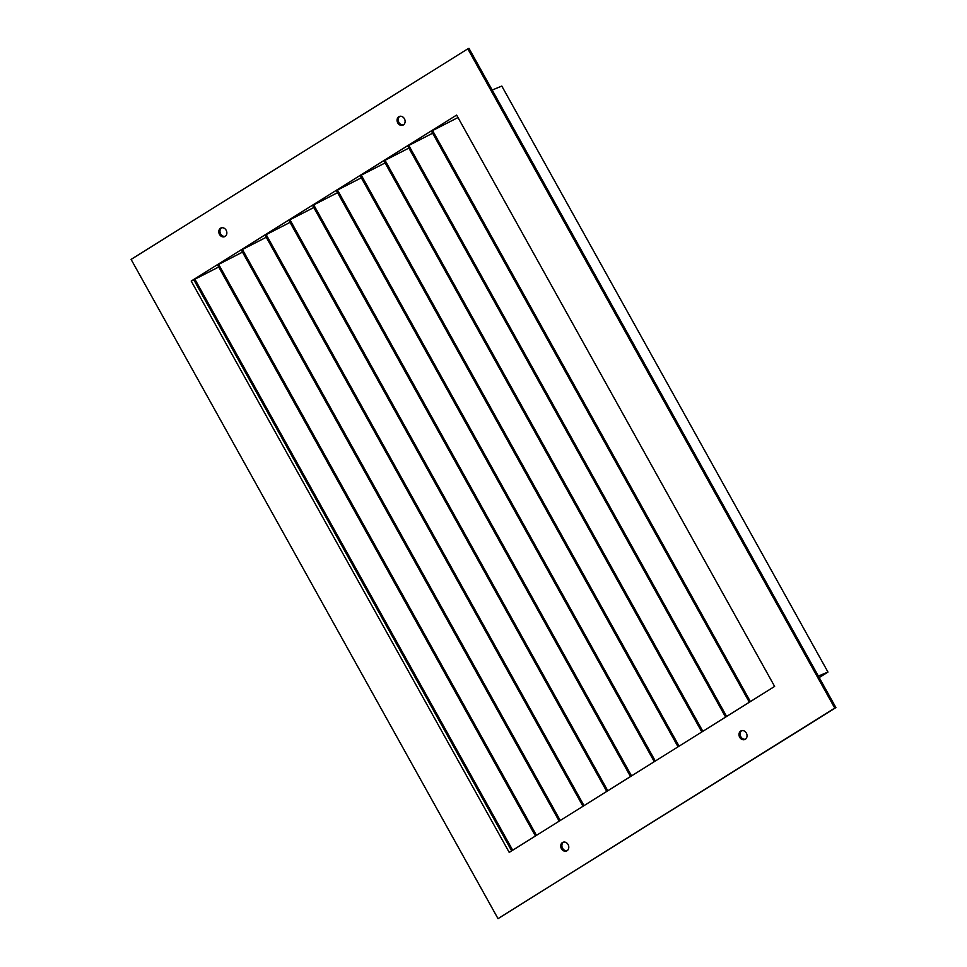 <?xml version="1.0" encoding="UTF-8"?>
<svg xmlns="http://www.w3.org/2000/svg" width="967" height="967" viewBox="0 0 967 967"><rect width="100%" height="100%" fill="white"/><g stroke="black" fill="none" stroke-linecap="round" stroke-linejoin="round"><path stroke-width="1.45" d="M740.734 731.052A4.714 3.904 -112.5 0 0 739.537 736.951A4.714 3.904 -112.5 0 0 744.82 739.513A4.714 3.904 -112.5 0 0 745.303 739.259A4.714 3.904 -112.5 0 0 746.488 733.361A4.714 3.904 -112.5 0 0 741.218 730.81A4.714 3.904 -112.5 0 0 740.734 731.052M741.81 730.629A4.714 3.904 -112.5 0 0 740.565 736.177A4.714 3.904 -112.5 0 0 745.376 739.211M562.468 842.535A4.714 3.904 -112.5 0 0 561.283 848.434A4.714 3.904 -112.5 0 0 566.553 850.984A4.714 3.904 -112.5 0 0 567.037 850.742A4.714 3.904 -112.5 0 0 568.233 844.844A4.714 3.904 -112.5 0 0 562.951 842.293A4.714 3.904 -112.5 0 0 562.468 842.535M563.556 842.112A4.714 3.904 -112.5 0 0 562.298 847.66A4.714 3.904 -112.5 0 0 567.109 850.694M220.549 228.224A4.714 3.904 -112.5 0 0 219.352 234.111A4.714 3.904 -112.5 0 0 224.634 236.673A4.714 3.904 -112.5 0 0 225.118 236.419A4.714 3.904 -112.5 0 0 226.302 230.521A4.714 3.904 -112.5 0 0 221.02 227.97A4.714 3.904 -112.5 0 0 220.549 228.224M221.624 227.789A4.714 3.904 -112.5 0 0 220.379 233.337A4.714 3.904 -112.5 0 0 225.19 236.371M398.803 116.741A4.714 3.904 -112.5 0 0 397.618 122.628A4.714 3.904 -112.5 0 0 402.888 125.19A4.714 3.904 -112.5 0 0 403.372 124.936A4.714 3.904 -112.5 0 0 404.569 119.05A4.714 3.904 -112.5 0 0 399.286 116.487A4.714 3.904 -112.5 0 0 398.803 116.741M399.891 116.306A4.714 3.904 -112.5 0 0 398.634 121.854A4.714 3.904 -112.5 0 0 403.444 124.888M242.487 252.121L217.708 264.861M290.027 222.386L265.236 235.126M337.568 192.663L312.776 205.403M385.108 162.927L360.316 175.668M432.636 133.204L407.844 145.944M456.629 115.073L191.212 281.059L509.222 852.398L774.627 686.425L456.629 115.073M193.896 279.947L191.212 281.059M457.995 117.527L431.62 131.077M408.872 148.072L384.08 160.812M361.332 177.795L336.54 190.535M313.804 207.518L289.012 220.258M266.263 237.253L241.472 249.994M218.723 266.977L193.932 279.717M819.182 677.553L827.97 672.065L818.348 676.054M827.97 672.065L501.8 86.063L492.179 90.052M498.029 918.65L835.899 707.59L468.971 48.35L467.81 48.834L131.101 259.41L498.029 918.65L834.751 708.074L467.81 48.834M834.751 708.074L835.899 707.59M750.38 701.583L432.515 130.472M726.616 716.45L408.739 145.34M702.852 731.318L384.975 160.208M679.076 746.173L361.211 175.063M655.312 761.041L337.435 189.931M631.548 775.909L313.671 204.799M607.772 790.764L289.907 219.654M584.008 805.632L266.13 234.522M560.244 820.499L242.366 249.389M536.467 835.367L218.59 264.257M512.703 850.223L194.826 279.112M749.352 702.223L431.475 131.113M725.588 717.091L407.711 145.981M701.824 731.959L383.935 160.848M678.048 746.826L360.171 175.704M654.284 761.682L336.407 190.572M630.508 776.549L312.631 205.439M606.744 791.417L288.867 220.295M582.98 806.273L265.103 235.162M559.204 821.14L241.327 250.03M535.44 836.008L217.563 264.898M511.676 850.875L193.799 279.753"/></g></svg>
